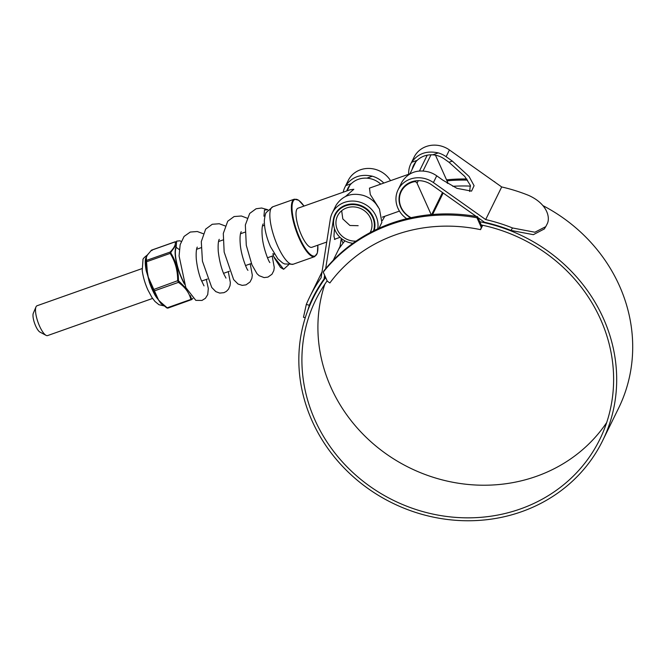 <?xml version="1.0" encoding="UTF-8"?>
<svg xmlns="http://www.w3.org/2000/svg" width="666" height="666" viewBox="0 0 666 666"><rect width="100%" height="100%" fill="white"/><g stroke="black" fill="none" stroke-linecap="round" stroke-linejoin="round"><path stroke-width="1" d="M446.545 179.845A166.983 153.713 26.1 0 1 466.766 178.996M494.172 181.635A166.983 153.713 26.1 0 1 494.647 181.718L494.813 182.084M446.994 180.844A166.983 153.713 26.1 0 1 467.557 180.12M343.065 243.148L341.208 239.019M323.243 272.136A166.983 153.713 26.1 0 1 476.956 217.749L477.497 216.65A166.983 153.713 26.1 0 0 323.776 271.037L323.243 272.136L327.314 281.194L329.87 282.967A155.111 142.774 26.1 0 1 480.552 229.653L482.7 225.275M481.868 225.1L480.552 229.653M476.956 217.749L481.027 226.806M477.497 216.65L481.568 225.716M46.046 335.348L39.952 332.084A10.465 3.039 -109.5 0 1 35.698 326.049A10.465 3.039 -109.5 0 1 33.3 313.278L35.981 306.918A15.826 4.595 70.5 0 0 39.602 326.215A15.826 4.595 70.5 0 0 46.046 335.348A15.826 4.595 70.5 0 0 47.602 335.581L152.589 298.435M142.033 268.606L37.046 305.752A15.826 4.595 70.5 0 0 35.981 306.918M411.105 217.682A20.738 19.089 26.1 0 1 401.223 191.567A20.738 19.089 26.1 0 1 414.194 181.726L414.535 181.035M418.29 180.661L417.058 183.175L431.185 214.61M435.464 155.195L447.594 182.168A2.431 2.239 26.1 0 1 447.768 183.425M417.058 183.175A2.431 2.239 -153.9 0 0 414.194 181.726M327.156 280.852A158.225 145.646 -153.9 0 0 315.734 299.95A158.225 145.646 -153.9 0 0 315.026 420.179A158.225 145.646 -153.9 0 0 456.901 517.474A158.225 145.646 -153.9 0 0 599.791 439.393A158.225 145.646 -153.9 0 0 600.499 319.172A158.225 145.646 -153.9 0 0 481.227 224.966M324.841 284.182A158.225 145.646 -153.9 0 0 331.035 387.562A158.225 145.646 -153.9 0 0 463.17 483.907A158.225 145.646 -153.9 0 0 606.693 422.544M305.253 317.765L303.48 317.274L306.31 304.437A164.943 151.831 26.1 0 1 309.698 296.986A164.943 151.831 26.1 0 1 321.104 277.805L330.328 219.047A24.342 22.411 26.1 0 1 332.201 213.12L335.506 206.368A24.342 22.411 26.1 0 1 336.405 204.728C342.732 195.638 351.59 192.499 362.97 195.329A24.342 22.411 26.1 0 1 375.974 203.913L379.454 209.057L381.868 222.419L378.996 228.255M382.392 220.521L384.831 216.259M332.201 213.12A24.342 22.411 26.1 0 1 354.179 201.107A24.342 22.411 26.1 0 1 376.007 216.075A24.342 22.411 26.1 0 1 377.739 228.829M383.807 183.058A24.342 22.411 -153.9 0 0 372.361 176.207C360.83 173.726 351.973 176.856 345.796 185.606A24.342 22.411 -153.9 0 0 344.896 187.246L348.21 180.503A24.342 22.411 26.1 0 1 368.589 168.431A24.342 22.411 26.1 0 1 390.542 180.677M344.896 187.246A24.342 22.411 -153.9 0 0 343.198 192.208M380.769 184.132A21.229 19.539 -153.9 0 0 366.874 178.147C360.714 177.847 355.511 179.687 351.282 183.666A21.229 19.539 -153.9 0 0 347.694 188.62A21.229 19.539 -153.9 0 0 346.745 190.951M325.657 268.723L333.366 219.663A21.229 19.539 26.1 0 1 334.99 214.494A21.229 19.539 26.1 0 1 354.162 204.021A21.229 19.539 26.1 0 1 373.193 217.066A21.229 19.539 26.1 0 1 374.15 230.553M344.896 240.817A161.339 148.51 -153.9 0 0 338.636 249.292M325.691 277.589A161.339 148.51 -153.9 0 0 312.937 298.576A161.339 148.51 -153.9 0 0 312.212 421.17A161.339 148.51 -153.9 0 0 456.884 520.379A161.339 148.51 -153.9 0 0 602.588 440.767A161.339 148.51 -153.9 0 0 603.304 318.173A161.339 148.51 -153.9 0 0 479.778 221.728M602.588 440.767L618.597 408.158A161.339 148.51 -153.9 0 0 619.322 285.556A161.339 148.51 -153.9 0 0 542.898 205.603M470.579 186.122A161.339 148.51 -153.9 0 0 452.78 186.305M469.655 191.492L470.313 185.29L464.751 176.423L449.009 162.271L444.388 158.999A21.229 19.539 -153.9 0 0 432.75 154.837C426.59 154.537 421.395 156.377 417.157 160.356A21.229 19.539 -153.9 0 0 413.569 165.31A21.229 19.539 -153.9 0 0 412.171 169.264M410.714 217.765A21.229 19.539 26.1 0 1 400.874 191.184A21.229 19.539 26.1 0 1 431.693 184.873L476.282 216.442M477.922 217.599L484.498 222.261A161.83 148.959 26.1 0 1 510.955 230.428L512.512 227.963L534.881 232.226L545.77 226.64L547.202 223.843C550.449 217.74 547.435 203.788 528.521 195.346A164.943 151.831 26.1 0 0 501.689 186.955L485.68 219.572A164.943 151.831 26.1 0 1 512.512 227.963M335.373 238.977L334.823 239.494L333.966 236.347L334.457 228.555M325.241 276.581L324.042 279.037L324.633 275.233M341.3 238.436L340.051 246.42L333.266 260.24M406.718 218.698A24.342 22.411 26.1 0 1 398.077 189.81L401.382 183.067A24.342 22.411 26.1 0 1 402.289 181.418C408.616 172.328 417.465 169.189 428.846 172.019A24.342 22.411 26.1 0 1 436.73 175.824L442.94 180.22L456.959 188.345L471.553 191.117L474.084 185.714L469.055 176.465L452.331 161.097L446.12 156.701A24.342 22.411 -153.9 0 0 438.236 152.897C426.706 150.416 417.848 153.546 411.671 162.296A24.342 22.411 -153.9 0 0 410.772 163.936A24.342 22.411 -153.9 0 0 408.674 174.259M410.772 163.936L414.085 157.193A24.342 22.411 26.1 0 1 449.433 149.958L501.689 186.955M398.077 189.81A24.342 22.411 26.1 0 1 433.416 182.567L485.68 219.572M544.305 228.954L533.341 234.665L510.955 230.428M306.31 304.437L309.34 305.269L307.609 310.922M309.34 305.269A161.83 148.959 26.1 0 1 312.496 298.36A161.83 148.959 26.1 0 1 324.042 279.037M326.715 242.041L311.879 247.294A20.738 6.019 -109.5 0 1 301.39 235.015A20.738 6.019 -109.5 0 1 298.043 208.183L350.025 189.793L353.846 189.277L345.537 196.453M341.666 210.739L342.815 218.931L349.925 225.491L358.158 225.699M356.019 241.134A18.307 16.85 26.1 0 1 337.454 229.862A18.307 16.85 26.1 0 1 337.529 215.95A18.307 16.85 26.1 0 1 354.062 206.918A18.307 16.85 26.1 0 1 370.479 218.173A18.307 16.85 26.1 0 1 370.396 232.084A18.307 16.85 26.1 0 1 370.121 232.625M352.922 243.306A20.738 19.089 26.1 0 1 335.256 230.636A20.738 19.089 26.1 0 1 335.348 214.877A20.738 19.089 26.1 0 1 354.079 204.645A20.738 19.089 26.1 0 1 372.677 217.399A20.738 19.089 26.1 0 1 373.509 230.869M378.371 207.243L370.296 194.555L369.48 188.12M155.503 295.979A27.04 7.85 -109.5 0 1 152.264 289.602A27.04 7.85 -109.5 0 1 149.417 282.434L147.902 276.298L158.6 300.116L155.503 295.979L156.785 297.261A0.758 0.541 -28.9 0 0 157.276 297.277M192.857 298.393L191.775 299.542A0.758 0.616 -136 0 1 191.533 299.683L190.876 299.425C189.302 292.857 185.148 287.171 178.421 282.376L177.672 280.702L178.455 280.727L186.23 288.495M176.315 242.124L175.924 241.966A0.758 0.733 163.1 0 0 175.125 241.866L175.782 242.124L175.125 241.866L151.423 250.25L147.602 254.762M175.674 245.579L170.854 252.281L170.912 253.138C175.966 261.388 178.48 270.587 178.455 280.727M160.906 303.38L158.6 300.116L161.114 302.539A0.758 0.499 137.1 0 1 160.673 302.58L161.513 303.505A0.758 0.624 -45.6 0 0 161.505 303.505A0.758 0.624 -45.6 0 0 160.906 303.38A27.04 7.85 -109.5 0 0 163.436 305.286M149.642 280.294L149.858 282.276A27.414 7.959 70.5 0 0 152.755 289.543A27.414 7.959 70.5 0 0 156.035 296.012L154.029 290.543A0.758 0.558 -14.7 0 0 154.72 290.759L178.421 282.376A0.758 0.441 -53.8 0 0 178.913 281.735M149.417 282.434L149.858 282.276L153.571 289.527L177.672 280.702C177.755 270.746 175.275 261.671 170.221 253.463L170.13 252.056C174.35 247.76 176.015 244.364 175.125 241.866M145.771 259.149A27.414 7.959 70.5 0 0 145.746 259.332A27.414 7.959 70.5 0 0 146.587 270.296L147.902 276.298L146.187 270.621A27.04 7.85 -109.5 0 1 145.438 259.174L146.578 256.177L146.403 257.534A0.758 0.716 -165.2 0 0 146.012 257.884L145.971 261.089A0.758 0.733 -16.9 0 1 146.428 260.439L147.344 271.895L148.884 280.627M191.533 299.683L190.876 299.425A0.758 0.558 -14.7 0 0 191.525 299.009L191.925 299.167A0.758 0.616 -136 0 1 191.775 299.542L167.774 308.167L166.691 307.858A0.758 0.441 -53.8 0 1 166.642 307.809L161.513 303.505A27.414 7.959 70.5 0 0 161.522 303.513M170.912 253.138L146.029 261.946L146.187 270.621M145.812 258.758A0.758 0.633 7.8 0 1 145.438 259.174M190.409 295.596L191.525 299.009M170.854 252.281A0.758 0.616 -136 0 0 170.13 252.056L146.428 260.439L146.403 257.534M154.029 290.543L153.571 289.527M146.029 261.946L145.971 261.089M151.049 250.649A0.758 0.616 44 0 1 151.182 250.391L151.182 250.391A0.758 0.616 44 0 1 151.423 250.25L152.081 250.508L151.423 250.25M161.488 303.488L166.691 307.858A0.758 0.441 -53.8 0 0 167.174 307.809L167.832 308.067L167.174 307.809L190.876 299.425M146.603 272.277L147.344 271.895M176.274 242.074L175.191 241.766L151.607 250.116L147.577 254.712A0.758 0.674 34.2 0 1 147.619 254.637L147.619 254.637A0.758 0.674 34.2 0 1 147.944 254.395M179.312 249.6L176.107 247.294L176.665 241.109L179.978 240.817L181.177 241.45M274.475 254.204L272.869 253.696L273.684 256.543L283.649 269.289L288.536 264.877M206.327 279.42L208.308 288.486L207.734 294.58L205.428 298.293L201.989 300.441L195.812 300.366L185.847 287.62L179.079 255.927L180.153 244.68L184.074 236.43L190.293 232.043L197.294 231.518L203.138 233.674M272.203 256.11L274.267 267.491L273.809 270.637L271.969 274.242L267.948 277.106L264.102 277.597L259.141 275.691L256.993 273.684L251.915 264.76L246.287 245.288L245.346 224.975L249.692 213.445L256.077 208.766L261.605 208.017L267.815 209.74L264.502 210.031L263.944 216.217M419.472 170.987L427.231 155.178M431.685 214.569L442.507 192.524M447.161 183.05L447.594 182.168M430.994 154.795L423.043 170.971M334.149 218.057L333.366 219.663M449.433 149.958L446.12 156.701M436.73 175.824L433.416 182.567M411.671 162.296L417.157 160.356M449.009 162.271L452.331 161.097M432.75 154.837L438.236 152.897M345.796 185.606L351.282 183.666M366.874 178.147L372.361 176.207M294.355 199.167L272.835 206.776A30.478 8.849 -109.5 0 0 277.755 246.195A30.478 8.849 -109.5 0 0 293.165 264.236L314.685 256.626A30.478 8.849 -109.5 0 1 299.275 238.586A30.478 8.849 -109.5 0 1 294.355 199.167L298.709 200.266L304.004 206.077A29.987 8.708 70.5 0 0 292.199 204.653A29.987 8.708 70.5 0 0 299.792 238.253A29.987 8.708 70.5 0 0 312.687 255.877A29.987 8.708 70.5 0 0 317.807 245.196M184.557 284.257A25.874 7.509 -109.5 0 1 181.835 278.804A25.874 7.509 -109.5 0 1 176.007 247.044M176.19 247.469A25.491 7.401 70.5 0 0 181.993 278.638A25.491 7.401 70.5 0 0 184.124 283M147.577 254.712L146.012 257.884A0.758 0.633 19.6 0 1 145.679 258.167M156.393 297.319L160.673 302.58A0.758 0.616 -34.3 0 0 160.206 302.547M161.114 302.539L167.174 307.809M196.57 249.309L201.032 247.727M218.523 241.542L222.993 239.96M240.484 233.766L244.946 232.193M262.446 225.999L264.502 225.275M369.43 188.145L409.94 173.809L415.842 161.788M403.138 187.662L401.223 191.567M443.173 192.998L432.625 214.485M201.59 281.094L207.467 279.021M223.551 273.326L229.429 271.245M245.513 265.559L251.39 263.478M267.466 257.784L273.36 255.702M382.326 217.149L399.442 211.089M318.023 288.212L312.937 298.576M322.036 271.861L309.698 296.986M544.239 229.071L545.77 226.64M272.835 206.776L266.342 212.404C265.559 213.078 264.893 215.801 264.335 220.579C264.319 228.638 266.392 237.371 270.546 246.778L277.88 258.858L282.492 262.879L284.582 263.952L293.165 264.236M349.966 185.098L347.161 190.809M337.262 210.972L335.348 214.877M374.5 229.246L373.768 230.744M334.399 239.319L340.035 237.329M314.685 256.626L317.374 253.03L317.84 245.18M164.211 305.935L158.916 304.703L154.962 301.44L151.898 297.411L147.852 289.86C144.93 283.258 143.048 276.815 142.224 270.521L142.99 259.815C142.641 259.049 144.231 257.342 147.769 254.678M204.021 285.872L200.982 279.545C198.676 273.535 197.119 266.716 196.295 259.107C195.629 248.227 197.619 246.595 197.269 247.211M225.982 278.097L223.818 273.976C221.17 267.874 219.322 260.389 218.273 251.515C217.566 240.501 219.58 238.811 219.222 239.444M247.943 270.329C246.803 269.647 240.959 255.311 240.235 243.798C239.86 238.844 240.018 235.198 240.709 232.859L241.184 231.676M269.897 262.562C268.764 261.871 262.895 247.469 262.188 235.939C261.821 231.019 261.988 227.397 262.67 225.075L263.145 223.909M228.288 271.653L230.353 282.575L230.02 285.681L228.546 289.119L226.415 291.367L223.951 292.674L219.738 293.09L215.801 291.625L211.746 287.479L202.431 261.164L201.299 241.6L205.661 229.129L212.263 224.267L219.272 223.751L225.1 225.907M250.241 263.886L252.314 275.175L251.865 278.355L250.05 281.976L246.037 284.857L242.199 285.373L238.045 284.024L233.641 279.612L224.159 252.073L223.301 233.433L227.73 221.22L234.107 216.542L241.4 216.009L247.061 218.14M274.126 257.551L280.519 267.466L283.649 269.289"/></g></svg>
